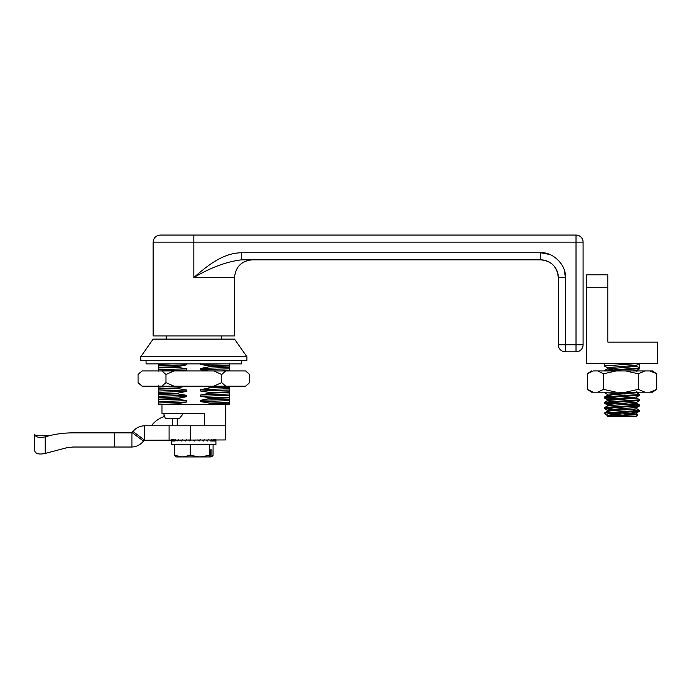 <?xml version="1.0" encoding="UTF-8"?>
<svg xmlns="http://www.w3.org/2000/svg" width="692" height="692" viewBox="0 0 692 692"><rect width="100%" height="100%" fill="white"/><g stroke="black" fill="none" stroke-linecap="round" stroke-linejoin="round"><path stroke-width="1.04" d="M153.14 242.139L153.14 335.914L234.527 335.914L234.527 277.527L193.838 277.527C207.591 265.555 222.867 252.995 241.577 252.753L241.577 259.837L540.625 259.837L241.577 259.837C255.902 259.837 255.902 259.837 241.577 259.837C226.708 261.611 210.792 267.51 193.838 277.527L193.838 235.064L160.215 235.064C155.925 235.488 153.563 237.84 153.14 242.139L576.012 242.139L576.012 235.064A7.076 7.076 0 0 1 583.088 242.139L583.088 344.763A7.076 7.076 0 0 1 576.012 351.839L576.012 242.139L583.088 242.139M221.44 339.097L221.44 335.914M166.236 339.097L166.236 335.914M560.563 277.527L558.314 277.527A17.689 17.689 0 0 0 540.625 259.837A17.689 17.689 0 0 1 558.314 277.527L558.314 344.763A7.076 7.076 0 0 0 565.399 351.839L576.012 351.839A7.076 7.076 0 0 0 583.088 344.763L565.399 344.763L565.399 351.839M576.012 235.064L193.838 235.064M630.914 411.991L636.761 412.847L611.538 414.759L607.195 415.425L607.861 416.42L636.164 416.42L637.886 414.707L616.373 415.754L607.195 415.754L608.311 415.754L606.417 414.975C604.773 414.906 609.064 413.141 613.216 412.882L634.521 411.775L639.65 411.178L639.711 410.451L604.938 412.882L613.216 412.882M608.311 415.754L606.417 414.975M606.4 414.958L604.462 413.02L604.938 412.882L604.462 413.02M609.713 413.435L635.818 414.413M632.497 413.435L637.886 414.707M622.013 403.817L634.521 404.474L639.65 405.071L639.65 405.867L604.324 408.453L625.222 409.932M630.914 409.569L639.711 410.451M622.013 404.474L625.222 404.63M639.711 405.14L609.505 407.13L604.375 407.726L604.324 408.453M636.761 398.09L639.65 399.768L639.65 400.564L604.324 403.151L613.112 404.024M639.711 399.829L609.505 401.818L604.375 402.424L604.324 403.151M613.112 393.411L625.222 394.007M632.497 392.2L636.761 392.788L639.65 394.457L639.65 395.253L604.324 397.839L622.013 399.172M622.013 393.194L630.914 393.644M639.711 394.526L609.505 396.516L604.375 397.113L604.324 397.839M607.265 368.897L604.375 370.575L639.711 367.98L636.83 366.327L607.195 368.983L607.195 367.651L632.497 365.661L636.761 365.073L639.711 363.343L639.711 368.646L605.846 370.947M605.664 402.822L618.804 403.661M605.664 397.511L618.804 398.358M605.846 392.182L604.324 392.537L607.265 394.267M639.711 363.343L604.324 365.99L607.195 367.651M607.195 368.983L613.112 369.762M636.761 392.788L611.538 394.855L607.265 395.443L604.375 397.113M632.773 392.182L607.195 394.189L607.195 395.521L613.112 396.3M618.804 396.663L632.497 397.511M636.83 396.845L636.83 398.177L611.538 400.166L607.265 400.746L604.375 402.424M632.497 402.822L636.83 403.479L611.538 405.469L607.265 406.057L604.375 407.726M630.914 406.68L636.83 407.458L636.83 408.79L611.538 410.78L607.265 411.368L604.479 412.977M636.761 414.015L616.373 415.754M636.83 366.327L636.83 365.039M639.65 368.715L636.761 370.384L632.773 370.947M639.65 395.253L636.761 396.923L632.497 397.511L607.195 399.5L611.538 400.166M636.83 403.479L636.83 402.156L611.538 404.145L607.195 404.811L607.195 406.135M604.375 403.211L607.265 404.889L611.538 405.469M636.83 407.458L611.538 409.456L607.195 410.114L611.538 410.78M657.4 342.108L607.861 342.108L607.861 274.871L586.626 274.871L586.626 363.343L657.4 363.343L657.4 342.108M607.861 287.258L586.626 287.258M636.83 364.995L639.477 363.473M247.779 372.746L248.298 373.222M139.896 384.363L139.377 383.887M249.613 382.624L245.608 386.162L249.613 382.624L249.613 374.484L245.608 370.947L213.724 370.947L221.725 374.484L221.725 382.624L213.724 386.162L173.951 386.162L165.95 382.624L161.945 386.162L142.059 386.162L138.063 382.624L138.063 374.484L142.059 370.947L138.063 374.484M213.724 370.947L161.945 370.947L165.95 374.484L173.951 370.947M165.95 374.484L165.95 382.624M161.945 370.947L142.059 370.947M173.951 386.162L161.945 386.162M245.608 386.162L213.724 386.162M225.722 386.162L221.725 382.624M221.725 374.484L225.722 370.947M247.779 384.363L248.298 383.887M139.896 372.746L139.377 373.222M193.838 356.795L246.914 356.795L246.914 360.333L140.753 360.333L140.753 356.795L193.838 356.795M183.51 413.409L193.838 413.409L183.441 413.409L179.254 418.721L183.441 413.409L161.989 413.409L161.989 404.56M140.753 356.795L153.14 339.097L234.527 339.097L246.914 356.795M144.083 440.233L225.687 439.948L225.687 404.56L206.562 404.56L209.901 403.765L209.901 403.099L200.576 401.645L200.576 400.313L209.901 398.454L209.901 397.788L200.576 396.334L200.576 395.011L209.901 393.142L209.901 392.485L200.576 391.032L200.576 389.7L209.901 387.84L209.901 387.174L204.382 386.162M204.676 413.409L193.838 413.409L204.676 413.409L204.676 425.796L225.687 425.796M209.901 403.765L229.156 403.159L229.251 404.56L229.294 386.162M229.156 403.159L229.156 402.502L209.901 403.099M171.997 363.871L158.416 364.485L158.407 363.871M186.788 363.482L186.788 364.805L158.416 365.817L158.416 364.485M229.19 404.56L158.381 404.56L158.416 385.721M177.809 404.56L174.47 404.56L177.809 404.56M222.521 363.871L200.576 364.485L200.576 363.162M229.286 370.947L229.294 363.871M229.19 363.482L229.156 365.341L209.901 365.947L200.576 364.485M181.754 386.162L158.416 387.044M185.897 386.162L177.472 387.901L158.381 388.506M163.987 416.619L163.987 414.43M163.641 413.409L165.423 418.721L179.202 418.721M158.381 394.475L177.472 393.878L186.788 395.331L186.788 396.654L177.472 398.523L177.472 399.18L158.381 399.777M177.472 398.523L158.381 399.12M177.472 404.491L177.472 403.825L158.381 404.422M177.472 393.878L177.472 393.212L158.381 393.809M229.19 367.461L229.19 368.784L200.576 369.796L200.576 368.473L229.19 367.461L229.156 366.007L209.901 366.604L209.901 365.947M200.576 368.473L209.901 366.604M208.465 370.947L200.576 369.796M229.19 368.784L229.156 370.652L221.362 370.947M209.901 387.84L229.156 387.243L229.19 388.696L200.576 389.7M229.19 388.696L229.19 390.02L200.576 391.032M229.19 390.02L229.156 391.88L209.901 392.485M229.156 366.007L229.156 365.341M177.472 387.901L177.472 388.567L158.381 389.163M186.788 364.805L177.472 366.673L177.472 367.331L158.381 367.936L158.416 365.817M177.472 366.673L158.381 367.27M209.901 398.454L229.156 397.857L229.19 400.633L200.576 401.645M229.19 400.633L229.156 402.502M229.19 399.31L200.576 400.313M209.901 393.142L229.156 392.546L229.19 395.331L200.576 396.334M229.19 395.331L229.156 397.191L209.901 397.788M229.19 393.999L200.576 395.011M229.156 392.546L229.156 391.88M229.156 397.857L229.156 397.191M229.156 387.243L229.156 386.577L209.901 387.174M177.472 399.18L186.788 400.633L186.788 401.965L158.416 402.969M186.788 401.965L177.472 403.825M186.788 400.633L158.416 401.645M186.788 395.331L158.416 396.334M186.788 396.654L158.416 397.666M177.472 388.567L186.788 390.02L158.416 391.032M186.788 390.02L186.788 391.343L158.416 392.355M177.472 367.331L186.788 368.784L158.416 369.796L158.381 367.936M158.416 371.12L158.416 369.796M186.788 368.784L186.788 370.116L160.527 370.947M186.788 370.116L181.892 370.947M186.788 391.343L177.472 393.212M241.612 360.333L241.612 363.871L146.064 363.871L146.064 360.333M195.308 439.948L194.538 441.012L192.964 439.948M171.72 439.948L171.72 444.549L215.956 444.549L215.956 439.948M215.947 439.247L215.895 441.012L215.549 439.247M215.402 439.247L215.074 441.012L214.191 439.247M213.906 439.247L213.326 441.012L212.539 439.948M211.536 439.247L210.731 441.012L209.676 439.948M208.387 439.247L207.392 441.012L206.121 439.948M204.607 439.247L203.465 441.012L202.021 439.948M200.36 439.247L199.114 441.012L197.575 439.948M174.618 444.549L174.618 455.353L176.149 456.936L199.832 456.936L190.222 455.353L182.42 456.936L174.618 455.353M213.058 444.549L213.058 455.353L211.873 456.737L210.273 456.936L209.442 455.353L199.832 456.936L210.273 456.936M211.873 456.737L211.873 449.861L210.627 449.861L211.873 449.861M178.795 439.247L177.879 441.012L176.823 439.948M190.689 439.948L189.928 441.012L188.388 439.948M189.625 439.948L190.335 440.441M215.895 441.012L210.731 441.012M182.489 439.247L181.408 441.012L180.136 439.948M173.502 439.247L173.026 441.012L175.041 441.012L173.796 439.247M210.627 449.861L210.627 456.737M186.684 439.247L185.482 441.012L184.046 439.948M171.78 441.012L173.026 441.012L172.282 439.247M194.383 440.908L195.083 439.948M175.751 439.247L175.041 441.012M172.135 439.247L171.927 441.012L171.72 439.247M209.442 444.549L209.442 455.353M190.222 444.549L190.222 455.353M587.3 373.767L593.182 370.947L597.706 370.947L603.588 373.784L603.588 389.345L597.706 392.182L593.182 392.182L587.3 389.362L587.3 373.767L591.548 370.947M603.588 373.784L616.122 370.947L597.706 370.947M593.182 370.947L593.952 370.947M656.068 389.786L652.478 392.182L650.073 392.182L652.478 392.182L656.725 389.337L656.725 373.792L652.478 370.947L616.122 370.947M597.706 392.182L616.122 392.182L597.706 392.182M593.182 392.182L591.548 392.182L587.958 389.786M625.767 370.947L638.292 373.792L638.292 389.337L625.767 392.182L644.953 392.182L616.122 392.182L603.588 389.345M656.725 389.337L650.073 392.182L644.953 392.182L638.292 389.337M638.292 373.792L644.953 370.947M650.073 370.947L656.725 373.792M45.214 436.834L45.214 453.45C38.813 454.774 35.275 453.744 34.6 450.371L34.6 434.152L35.37 435.752C37.316 437.569 40.594 437.924 45.214 436.834L49.288 435.752C56.562 433.849 64.46 432.889 72.971 432.863L131.912 432.863L131.912 447.023L72.971 447.023L66.51 447.811L72.971 447.023M34.6 434.152L34.6 447.023M114.656 432.863L114.656 447.023M45.214 453.45L66.51 447.811M131.558 447.023C136.445 446.894 140.407 444.921 143.443 441.081L144.291 439.948L132.976 431.453L131.558 432.863M132.76 431.739C135.796 427.898 139.758 425.917 144.645 425.796L144.645 439.948M144.645 425.796L204.676 425.796M169.064 425.796L169.064 439.948M34.6 450.371L34.6 447.811M143.443 441.081L132.129 432.587M172.602 418.721L172.602 425.796M151.375 425.796A26.538 26.538 0 0 1 164.644 416.402M241.577 252.753L540.625 252.753L540.625 259.837C551.368 260.884 557.268 266.783 558.314 277.527L565.399 277.527L564.438 270.702M549.742 254.492L540.625 252.753C552.925 251.689 566.463 265.218 565.399 277.527L563.98 277.527M565.399 277.527L565.399 344.763L558.314 344.763M190.343 425.796L190.343 439.948M49.288 435.752L35.37 435.752M558.314 277.527L557.518 272.267M556.377 269.473L553.894 265.823M552.761 264.655L550.512 262.856M547.528 261.239L546.965 261.005M544.059 260.166L540.625 259.837M177.204 425.796L177.204 418.721M234.527 277.527C235.583 266.783 241.482 260.884 252.225 259.837M604.324 365.99L604.324 363.343M636.83 371.63L636.83 370.307M636.83 392.866L636.83 391.542M607.195 400.824L607.195 399.5M607.195 411.446L607.195 410.114M636.83 414.093L636.83 412.769M607.265 399.578L604.375 397.909M636.761 402.234L639.65 400.564M636.761 407.545L639.65 405.867M607.265 410.192L604.375 408.522M636.761 412.847L639.65 411.178M636.761 403.401L639.65 405.071M636.761 408.712L639.65 410.382"/></g></svg>
